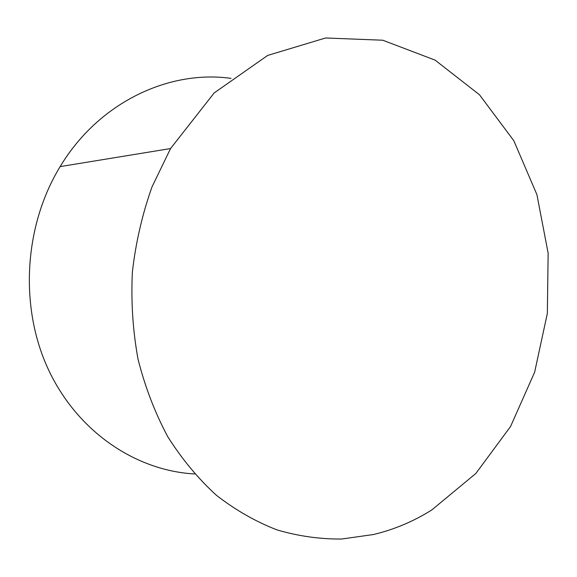 <?xml version="1.0" encoding="UTF-8"?>
<svg xmlns="http://www.w3.org/2000/svg" width="577" height="577" viewBox="0 0 577 577"><rect width="100%" height="100%" fill="white"/><g stroke="black" fill="none" stroke-linecap="round" stroke-linejoin="round"><path stroke-width="0.87" d="M431.841 509.917C413.622 521.37 394.17 529.571 373.47 534.526L341.707 539.019C320.069 539.228 298.511 536.192 277.032 529.91C255.842 521.709 235.668 510.205 216.526 495.383C198.25 478.737 182 459.184 167.784 436.739C154.997 412.843 145.079 387.016 138.047 359.255C132.833 330.744 130.943 301.699 132.364 272.128C135.718 242.693 142.274 214.276 152.018 186.876L170.547 148.556L214.182 92.919L267.692 55.421L325.594 37.981L382.789 40.224L435.101 60.131L479.458 94.743L513.804 140.694L536.906 194.608L548.15 253.202L547.349 313.39L534.655 372.158L510.537 426.54L475.823 473.493L431.841 509.917M231.038 78.378C169.111 69.644 98.79 102.244 60.138 166.609C23.801 226.09 19.265 307.353 48.511 369.778C77.866 432.274 136.287 470.76 194.593 473.955M170.547 148.556L60.138 166.609"/></g></svg>
